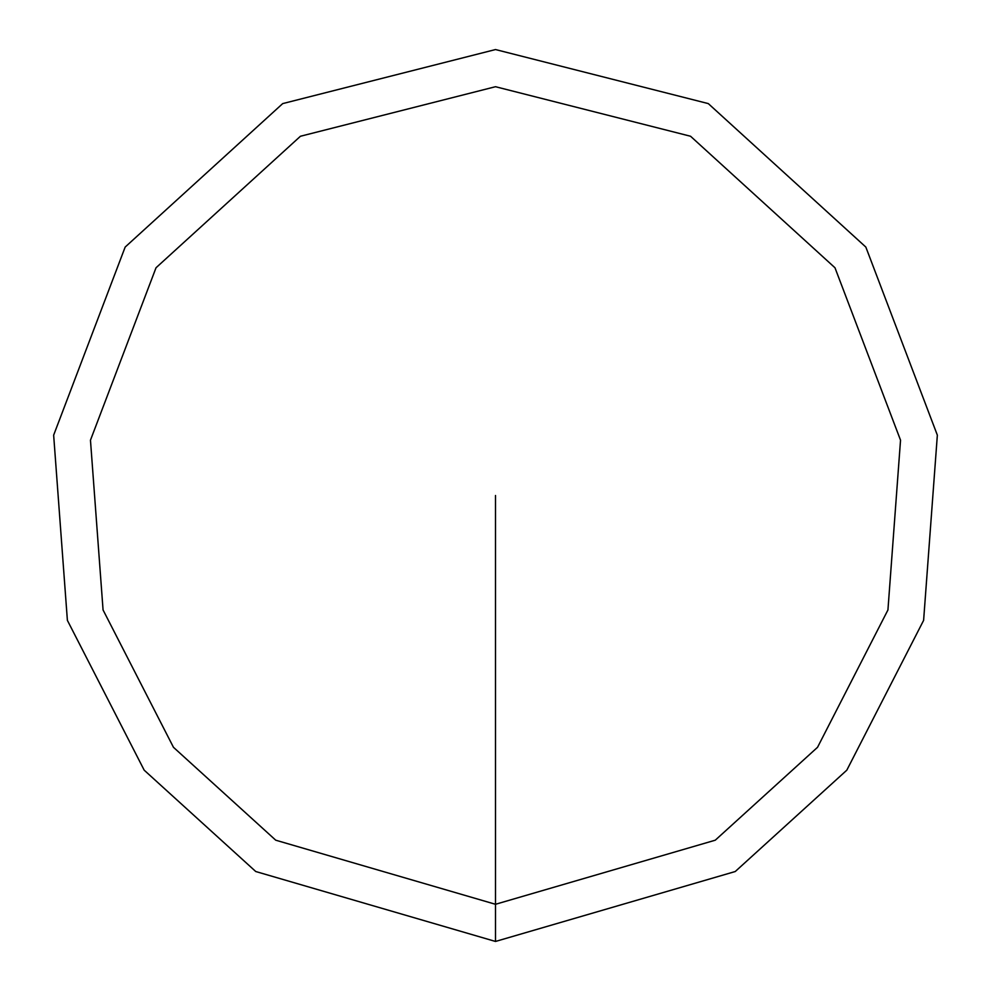 <?xml version="1.0" encoding="UTF-8"?>
<svg xmlns="http://www.w3.org/2000/svg" width="991" height="991" viewBox="0 0 991 991"><rect width="100%" height="100%" fill="white"/><g stroke="black" fill="none" stroke-linecap="round" stroke-linejoin="round"><path stroke-width="1.49" d="M495.5 941.45L735.248 871.523L846.81 770.18L923.612 620.366L937.35 435.16L865.837 247.069L708.292 103.597L495.5 49.55L282.708 103.597L125.163 247.069L53.65 435.16L67.388 620.366L144.191 770.18L255.752 871.523L495.5 941.45L495.5 904.288L715.267 840.195L817.538 747.301L887.936 609.961L900.534 440.19L834.979 267.768L690.554 136.25L495.5 86.713L300.446 136.25L156.021 267.768L90.466 440.19L103.064 609.961L173.462 747.301L275.733 840.195L495.5 904.288L495.5 495.5"/></g></svg>
